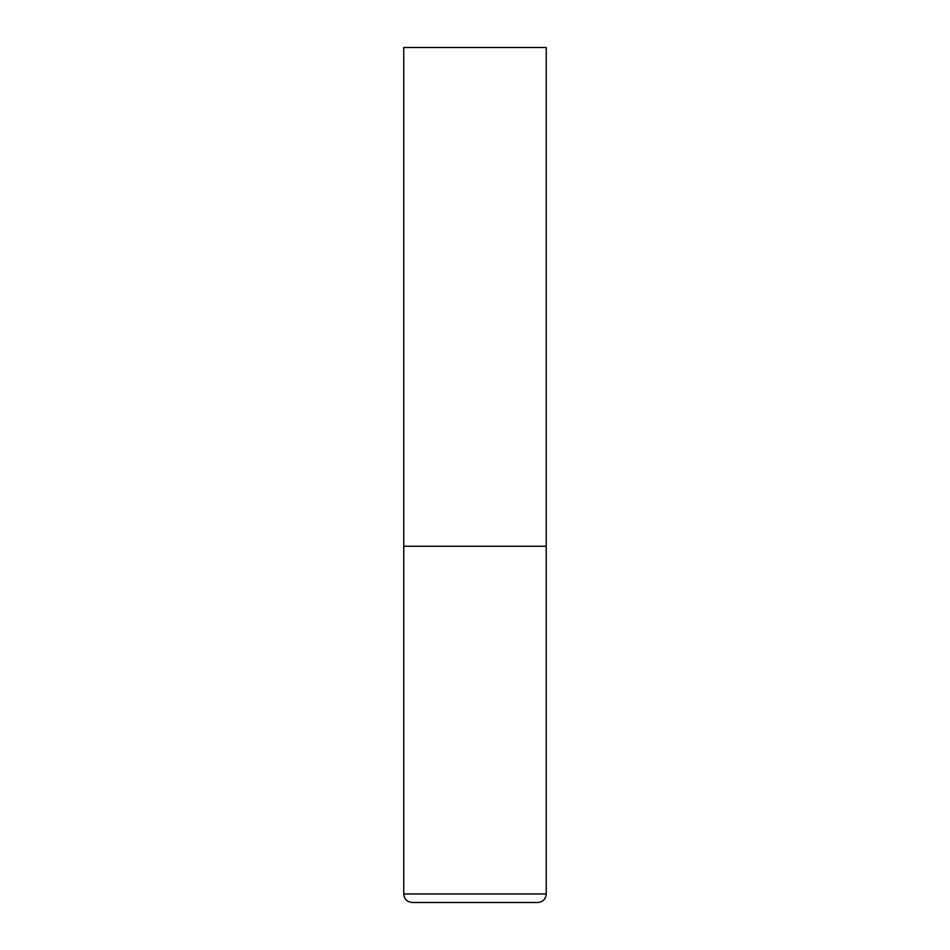 <?xml version="1.0" encoding="UTF-8"?>
<svg xmlns="http://www.w3.org/2000/svg" width="950" height="950" viewBox="0 0 950 950"><rect width="100%" height="100%" fill="white"/><g stroke="black" fill="none" stroke-linecap="round" stroke-linejoin="round"><path stroke-width="1.43" d="M546.25 893.95L546.25 546.25L403.75 546.25L546.25 546.25L546.25 47.5L403.75 47.5L403.75 893.95C404.261 899.139 407.111 901.989 412.3 902.5L537.7 902.5C542.889 901.989 545.739 899.139 546.25 893.95L403.75 893.95"/></g></svg>
